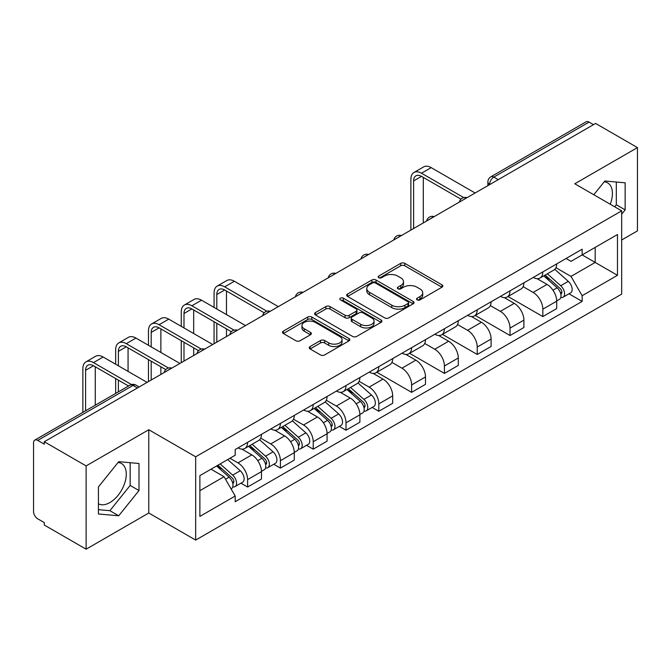 <?xml version="1.0" encoding="UTF-8"?>
<svg xmlns="http://www.w3.org/2000/svg" width="671" height="671" viewBox="0 0 671 671"><rect width="100%" height="100%" fill="white"/><g stroke="black" fill="none" stroke-linecap="round" stroke-linejoin="round"><path stroke-width="1.01" d="M417.144 299.87A2.047 1.183 0 0 0 420.038 299.87L441.963 287.205A2.919 1.686 0 0 0 442.818 286.014A2.919 1.686 0 0 0 441.963 284.823L404.814 263.376A2.919 1.686 0 0 0 400.688 263.376L378.754 276.041A2.047 1.183 0 0 0 378.159 276.871A2.047 1.183 0 0 0 378.754 277.702A2.047 1.183 0 0 0 381.648 277.702L384.483 276.066A9.344 5.393 0 0 1 397.693 276.066L400.788 277.853A9.344 5.393 0 0 1 403.523 281.669A9.344 5.393 0 0 1 400.788 285.477L397.953 287.121A2.047 1.183 0 0 0 397.349 287.951A2.047 1.183 0 0 0 397.953 288.79A2.047 1.183 0 0 0 400.839 288.79L403.674 287.146A9.344 5.393 0 0 1 416.884 287.146L419.979 288.933A9.344 5.393 0 0 1 422.722 292.749A9.344 5.393 0 0 1 419.979 296.565L417.144 298.201A2.047 1.183 0 0 0 416.548 299.031A2.047 1.183 0 0 0 417.144 299.87L417.144 298.201M604.202 181.816A23.191 13.395 -60 0 1 607.624 182.873A23.191 13.395 -60 0 1 610.224 204.236M118.054 462.495A23.191 13.395 -60 0 1 121.476 463.544A23.191 13.395 -60 0 1 125.032 482.13A23.191 13.395 -60 0 1 109.876 502.571A23.191 13.395 -60 0 1 98.419 503.795M310.077 346.555A2.919 1.686 0 0 0 309.222 347.746A2.919 1.686 0 0 0 310.077 348.937L320.503 354.951A2.919 1.686 0 0 0 324.63 354.951L348.979 340.893A2.919 1.686 0 0 0 349.834 339.702A2.919 1.686 0 0 0 348.979 338.511L311.83 317.056A2.919 1.686 0 0 0 307.704 317.056L283.347 331.122A2.919 1.686 0 0 0 282.491 332.313A2.919 1.686 0 0 0 283.347 333.504L295.936 340.767A2.919 1.686 0 0 0 300.063 340.767L310.488 334.754A2.919 1.686 0 0 0 311.344 333.562A2.919 1.686 0 0 0 310.488 332.371L304.248 328.765A7.809 4.504 0 0 1 301.958 325.578A7.809 4.504 0 0 1 306.781 321.417A7.809 4.504 0 0 1 315.286 322.39L339.744 336.515A7.809 4.504 0 0 1 342.034 339.702A7.809 4.504 0 0 1 337.211 343.862A7.809 4.504 0 0 1 328.706 342.889L324.63 340.532A2.919 1.686 0 0 0 320.503 340.532L310.077 346.555L310.077 348.937M195.672 456.8L148.777 429.734L86.114 465.909L44.278 441.753L595.605 123.439L637.45 147.603L574.787 183.779L621.682 210.845L195.672 456.8L195.672 540.088L621.682 294.133L621.682 210.845M384.693 317.895A2.919 1.686 0 0 0 388.819 317.895L413.168 303.829A2.919 1.686 0 0 0 414.024 302.638A2.919 1.686 0 0 0 413.168 301.447L376.02 280A2.919 1.686 0 0 0 371.893 280L347.536 294.057A2.919 1.686 0 0 0 346.681 295.248A2.919 1.686 0 0 0 347.536 296.439L384.693 317.895M341.237 300.314A2.047 1.183 0 0 1 343.309 300.6L343.309 298.167L381.078 319.975A2.919 1.686 0 0 1 381.933 321.166A2.919 1.686 0 0 1 381.078 322.357L356.72 336.423A2.919 1.686 0 0 1 352.594 336.423L315.445 314.976L315.445 312.594A2.919 1.686 0 0 0 314.59 313.785A2.919 1.686 0 0 0 315.445 314.976M315.445 312.594L325.863 306.572A2.919 1.686 0 0 1 329.998 306.572L345.062 315.269A2.919 1.686 0 0 0 349.188 315.269L356.1 311.277A2.919 1.686 0 0 0 356.955 310.086A2.919 1.686 0 0 0 356.1 308.895L340.415 299.836A2.047 1.183 0 0 1 339.82 299.006A2.047 1.183 0 0 1 341.078 297.916A2.047 1.183 0 0 1 343.309 298.167M86.114 465.909L86.114 549.188L44.278 525.032L44.278 522.6L37.752 518.842A5.947 3.43 -120 0 1 33.55 511.554L33.55 442.843A5.947 3.43 -120 0 1 34.783 440.117L130.031 385.129A5.947 3.43 60 0 1 133.009 385.422L37.752 440.411A5.947 3.43 -120 0 0 34.783 440.117M621.682 239.983L637.45 230.883L637.45 147.603M86.114 549.188L148.777 513.013L195.672 540.088M44.278 441.753L44.278 444.177L37.752 440.411M498.251 179.652L493.831 177.102A5.947 3.43 60 0 0 490.862 176.809L586.11 121.812A5.947 3.43 60 0 1 589.088 122.105L493.831 177.102A5.947 3.43 120 0 0 489.629 184.382L489.629 184.626M593.5 124.655L589.088 122.105M542.831 271.914A13.68 7.901 60 0 1 539.996 278.054L553.869 270.044A13.68 7.901 -120 0 0 556.704 263.904M523.128 286.643L533.151 292.43A13.68 7.901 60 0 1 542.831 309.18L556.704 301.17A13.68 7.901 -120 0 0 547.033 284.42L537.102 278.683M556.704 301.17L556.704 308.576L542.831 316.586L508.039 296.507M539.996 278.054A13.68 7.901 60 0 1 533.26 277.433M542.831 309.18L542.831 316.586M510.027 290.853A13.68 7.901 60 0 1 507.192 296.993L521.073 288.983A13.68 7.901 -120 0 0 523.9 282.835M475.236 315.437L510.027 335.525L523.9 327.515L523.9 320.109A13.68 7.901 -120 0 0 514.229 303.359L504.298 297.622M507.192 296.993A13.68 7.901 60 0 1 500.457 296.372M490.333 305.582L500.356 311.369A13.68 7.901 60 0 1 510.027 328.119L510.027 335.525M477.224 309.792A13.68 7.901 60 0 1 474.389 315.932L488.27 307.914A13.68 7.901 -120 0 0 491.097 301.774M442.432 334.376L477.224 354.464L491.105 346.454L491.105 339.048A13.68 7.901 -120 0 0 481.426 322.29L471.495 316.561M474.389 315.932A13.68 7.901 60 0 1 467.653 315.311M457.53 324.521L467.553 330.308A13.68 7.901 60 0 1 477.224 347.058L477.224 354.464M444.42 328.731A13.68 7.901 60 0 1 441.585 334.871L455.466 326.852A13.68 7.901 -120 0 0 458.301 320.713M409.629 353.315L444.42 373.403L458.301 365.393L458.301 357.987A13.68 7.901 -120 0 0 448.622 341.229L438.691 335.5M441.585 334.871A13.68 7.901 60 0 1 434.85 334.25M424.726 343.46L434.749 349.247A13.68 7.901 60 0 1 444.42 365.997L444.42 373.403M411.617 347.662A13.68 7.901 60 0 1 408.782 353.81L422.663 345.791A13.68 7.901 -120 0 0 425.498 339.652M376.825 372.254L411.617 392.342L425.498 384.332L425.498 376.926A13.68 7.901 -120 0 0 415.827 360.168L405.888 354.439M408.782 353.81A13.68 7.901 60 0 1 402.055 353.189M391.923 362.399L401.946 368.186A13.68 7.901 60 0 1 411.617 384.936L411.617 392.342M378.813 366.601A13.68 7.901 60 0 1 375.986 372.74L389.859 364.73A13.68 7.901 -120 0 0 392.694 358.591M372.162 407.44L378.813 411.281L392.694 403.271L392.694 395.865A13.68 7.901 -120 0 0 383.024 379.107L373.084 373.37M375.986 372.74A13.68 7.901 60 0 1 369.251 372.128M359.119 381.338L369.142 387.117A13.68 7.901 60 0 1 378.813 403.875L378.813 411.281M346.01 385.54A13.68 7.901 60 0 1 343.183 391.679L357.056 383.669A13.68 7.901 -120 0 0 359.891 377.53M339.358 426.379L346.01 430.22L359.891 422.202L359.891 414.804A13.68 7.901 -120 0 0 350.22 398.046L340.289 392.309M343.183 391.679A13.68 7.901 60 0 1 336.448 391.067M326.316 400.268L336.339 406.056A13.68 7.901 60 0 1 346.01 422.814L346.01 430.22M313.214 404.479A13.68 7.901 60 0 1 310.379 410.618L324.252 402.608A13.68 7.901 -120 0 0 327.087 396.469M306.555 445.318L313.214 449.159L327.087 441.141L327.087 433.734A13.68 7.901 -120 0 0 317.417 416.985L307.486 411.248M310.379 410.618A13.68 7.901 60 0 1 303.644 410.006M293.512 419.207L303.535 424.995A13.68 7.901 60 0 1 313.214 441.753L313.214 449.159M280.411 423.418A13.68 7.901 60 0 1 277.576 429.557L291.457 421.547A13.68 7.901 -120 0 0 294.284 415.408M273.751 464.257L280.411 468.098L294.284 460.08L294.284 452.673A13.68 7.901 -120 0 0 284.613 435.924L274.682 430.186M277.576 429.557A13.68 7.901 60 0 1 270.841 428.945M260.717 438.146L270.74 443.934A13.68 7.901 60 0 1 280.411 460.692L280.411 468.098M247.607 442.357A13.68 7.901 60 0 1 244.772 448.496L258.654 440.486A13.68 7.901 -120 0 0 261.48 434.347M240.956 483.187L247.607 487.029L261.48 479.019L261.48 471.612A13.68 7.901 -120 0 0 251.81 454.863L241.879 449.125M244.772 448.496A13.68 7.901 60 0 1 238.037 447.884M229.943 458.259L237.937 462.873A13.68 7.901 60 0 1 247.607 479.631L247.607 487.029M566.064 258.494L571.004 261.355L617.471 234.523L595.185 247.389L595.185 262.445L571.004 276.402L555.932 267.704M199.874 490.677L224.055 476.712L235.202 496.02L199.874 516.41L199.874 475.622L235.202 455.223L235.202 449.52L582.151 249.209L582.151 254.913L617.471 275.311L582.151 295.71L571.004 276.402M617.471 234.523L617.471 275.311M235.202 496.02L235.202 501.723L582.151 301.413L582.151 295.71M621.682 214.183L625.146 209.872L625.146 182.814L604.856 181.002L593.801 194.758M148.777 429.734L148.777 513.013M98.419 513.978L118.708 515.789L138.998 490.543L138.998 463.493L118.708 461.673L98.419 486.92L98.419 513.978M224.055 476.712L211.021 469.188M568.974 293.806L582.151 301.413M614.678 206.811L616.322 204.772L616.322 182.026M616.322 204.772L625.146 209.872M98.419 509.666L109.876 510.69L130.166 485.443L130.166 462.696M109.876 510.69L118.708 515.789M130.166 485.443L138.998 490.543M417.958 300.155L419.979 298.989A9.344 5.393 0 0 0 422.722 295.181L422.722 292.749M403.523 281.669L403.523 284.093A9.344 5.393 0 0 1 400.788 287.909L398.767 289.075M441.921 287.23L404.814 265.8A2.919 1.686 0 0 0 400.688 265.8L379.568 277.995M413.135 303.854L376.02 282.424A2.919 1.686 0 0 0 371.893 282.424L347.578 296.465M408.01 303.477A2.047 1.183 0 0 0 408.614 302.638A2.047 1.183 0 0 0 408.01 301.807L375.399 282.977A2.047 1.183 0 0 0 372.514 282.977L369.52 284.705A9.344 5.393 0 0 0 366.785 288.522A9.344 5.393 0 0 0 369.52 292.33L391.805 305.204A9.344 5.393 0 0 0 405.016 305.204L408.01 303.477L408.01 305.901A2.047 1.183 0 0 0 408.614 305.07L408.614 302.638M366.785 288.522L366.785 290.946A9.344 5.393 0 0 0 369.52 294.762L369.52 292.33M408.01 305.901L405.016 307.628A9.344 5.393 0 0 1 391.805 307.628L369.52 294.762M315.479 314.993L325.863 309.004L325.863 306.572M356.955 310.086L356.955 312.518A2.919 1.686 0 0 1 356.1 313.709L349.188 317.702A2.919 1.686 0 0 1 345.062 317.702L329.998 309.004A2.919 1.686 0 0 0 325.863 309.004M343.309 300.6L381.036 322.382M360.696 324.294A7.809 4.504 0 0 0 369.201 325.276A7.809 4.504 0 0 0 374.024 321.107A7.809 4.504 0 0 0 371.734 317.92L363.12 312.946A2.919 1.686 0 0 0 358.993 312.946L352.082 316.938A2.919 1.686 0 0 0 351.227 318.129A2.919 1.686 0 0 0 352.082 319.321L360.696 324.294L360.696 326.727A7.809 4.504 0 0 0 369.201 327.7A7.809 4.504 0 0 0 374.024 323.539L374.024 321.107M351.227 318.129L351.227 320.562A2.919 1.686 0 0 0 352.082 321.753L352.082 319.321M360.696 326.727L352.082 321.753M342.034 339.702L342.034 342.126A7.809 4.504 0 0 1 337.211 346.295A7.809 4.504 0 0 1 328.706 345.313L324.63 342.965A2.919 1.686 0 0 0 320.503 342.965L310.119 348.954M301.958 325.578L301.958 328.01A7.809 4.504 0 0 0 304.248 331.197L304.248 328.765M310.455 334.779L304.248 331.197M348.979 338.511L348.979 340.893L311.83 319.488A2.919 1.686 0 0 0 307.704 319.488L283.388 333.529M543.778 275.873L557.14 287.8A7.431 4.294 60 0 1 559.48 299.291L556.704 300.893M544.131 276.184L550.421 279.815M545.129 275.093L560 288.362A3.565 2.063 60 0 1 561.115 293.881A3.565 2.063 60 0 1 560.797 294.007M547.351 273.81L560.721 285.737A7.431 4.294 60 0 1 563.053 297.228A7.431 4.294 60 0 1 560.805 297.471M554.808 269.331L568.287 281.359A7.431 4.294 60 0 1 570.618 292.858L563.053 297.228M413.613 228.509L413.613 180.927A11.155 6.442 60 0 1 415.928 175.819A11.155 6.442 60 0 1 421.497 176.372L460.985 199.17M475.118 193.005L431.176 167.633A15.014 8.673 -120 0 0 423.661 166.886L413.99 172.472A15.014 8.673 -120 0 0 410.878 179.342L410.878 230.086M463.695 197.576L421.497 173.219A15.014 8.673 -120 0 0 413.99 172.472M423.292 222.931L423.292 177.404M346.966 389.499L360.327 401.426A7.431 4.294 60 0 1 362.659 412.925L359.891 414.527M347.318 389.817L353.609 393.449M348.308 388.719L363.187 401.996A3.565 2.063 60 0 1 364.303 407.507A3.565 2.063 60 0 1 363.976 407.641M350.539 387.435L363.9 399.362A7.431 4.294 60 0 1 366.24 410.862A7.431 4.294 60 0 1 363.992 411.097M357.987 382.965L371.474 394.993A7.431 4.294 60 0 1 373.806 406.492L366.24 410.862M216.8 309.004L216.8 294.552A11.155 6.442 60 0 1 219.115 289.453A11.155 6.442 60 0 1 224.684 289.998L264.173 312.795M278.306 306.63L234.364 281.258A15.014 8.673 -120 0 0 226.848 280.52L217.178 286.098A15.014 8.673 -120 0 0 214.066 292.975L214.066 307.419M266.882 311.21L224.684 286.844A15.014 8.673 -120 0 0 217.178 286.098M214.066 321.745L214.066 343.72M216.8 342.143L216.8 323.321M226.471 336.557L226.471 328.907M226.471 314.582L226.471 291.029M314.162 408.438L327.523 420.365A7.431 4.294 60 0 1 329.864 431.864L327.087 433.466M314.514 408.756L320.805 412.388M315.504 407.658L330.384 420.935A3.565 2.063 60 0 1 331.499 426.446A3.565 2.063 60 0 1 331.18 426.58M317.735 406.374L331.105 418.301A7.431 4.294 60 0 1 333.437 429.801A7.431 4.294 60 0 1 331.189 430.036M325.183 401.895L338.67 413.932A7.431 4.294 60 0 1 341.002 425.422L333.437 429.801M183.997 327.934L183.997 313.491A11.155 6.442 60 0 1 186.312 308.383A11.155 6.442 60 0 1 191.881 308.937L231.369 331.734M245.502 325.569L201.56 300.197A15.014 8.673 -120 0 0 194.045 299.451L184.374 305.037A15.014 8.673 -120 0 0 181.262 311.914L181.262 326.358M234.078 330.149L191.881 305.783A15.014 8.673 -120 0 0 184.374 305.037M181.262 340.683L181.262 362.659M183.997 361.082L183.997 342.26M193.676 355.496L193.676 347.846M193.676 333.521L193.676 309.968M281.359 427.377L294.72 439.304A7.431 4.294 60 0 1 297.06 450.795L294.284 452.397M281.711 427.695L288.002 431.327M282.709 426.597L297.58 439.866A3.565 2.063 60 0 1 298.696 445.385A3.565 2.063 60 0 1 298.377 445.519M284.932 425.313L298.301 437.24A7.431 4.294 60 0 1 300.633 448.731A7.431 4.294 60 0 1 298.385 448.974M292.388 420.834L305.867 432.87A7.431 4.294 60 0 1 308.199 444.361L300.633 448.731M151.193 346.873L151.193 332.43A11.155 6.442 60 0 1 153.508 327.322A11.155 6.442 60 0 1 159.086 327.876L198.566 350.673M212.699 344.508L168.756 319.136A15.014 8.673 -120 0 0 161.25 318.389L151.571 323.976A15.014 8.673 -120 0 0 148.467 330.853L148.467 345.297M201.283 349.079L159.086 324.722A15.014 8.673 -120 0 0 151.571 323.976M148.467 359.622L148.467 381.598M151.193 380.021L151.193 361.199M160.872 374.435L160.872 366.785M160.872 352.46L160.872 328.907M248.555 446.316L261.925 458.243A7.431 4.294 60 0 1 264.257 469.734L261.48 471.336M248.907 446.626L255.198 450.266M249.906 445.536L264.777 458.805A3.565 2.063 60 0 1 265.901 464.324A3.565 2.063 60 0 1 265.573 464.458M252.128 444.252L265.498 456.179A7.431 4.294 60 0 1 267.83 467.67A7.431 4.294 60 0 1 265.582 467.913M259.585 439.773L273.063 451.809A7.431 4.294 60 0 1 275.404 463.3L267.83 467.67M118.398 365.812L118.398 351.369A11.155 6.442 60 0 1 120.705 346.261A11.155 6.442 60 0 1 126.282 346.815L165.762 369.612M179.895 363.447L135.953 338.075A15.014 8.673 -120 0 0 128.446 337.328L118.775 342.915A15.014 8.673 -120 0 0 115.664 349.792L115.664 364.236M168.48 368.018L126.282 343.661A15.014 8.673 -120 0 0 118.775 342.915M115.664 378.561L115.664 393.424M118.398 391.847L118.398 380.138M128.069 386.261L128.069 385.724M128.069 371.399L128.069 347.846M216.574 465.984L229.121 477.182A7.431 4.294 60 0 1 231.453 488.673L231.084 488.891M216.699 465.909L222.395 469.197M217.916 465.204L231.973 477.744A3.565 2.063 60 0 1 233.097 483.263A3.565 2.063 60 0 1 232.77 483.397M220.147 463.921L232.694 475.118A7.431 4.294 60 0 1 235.026 486.609A7.431 4.294 60 0 1 232.778 486.852M227.712 459.551L240.26 470.748A7.431 4.294 60 0 1 242.6 482.239L235.026 486.609M85.594 410.786L85.594 370.308A11.155 6.442 60 0 1 87.901 365.2A11.155 6.442 60 0 1 93.479 365.754L128.53 385.993M147.1 382.386L103.149 357.014A15.014 8.673 -120 0 0 95.643 356.267L85.972 361.854A15.014 8.673 -120 0 0 82.86 368.731L82.86 412.363M131.466 384.533L93.479 362.6A15.014 8.673 -120 0 0 85.972 361.854M95.265 405.2L95.265 366.785M489.838 184.508L489.629 184.382A5.947 3.43 0 0 1 487.884 181.958L487.884 185.632M280.411 460.692L294.284 452.673M313.214 441.753L327.087 433.734M346.01 422.814L359.891 414.804M378.813 403.875L392.694 395.865M411.617 384.936L425.498 376.926M444.42 365.997L458.301 357.987M477.224 347.058L491.105 339.048M510.027 328.119L523.9 320.109M247.607 479.631L261.48 471.612M237.937 462.873L251.81 454.863M270.74 443.934L284.613 435.924M303.535 424.995L317.417 416.985M336.339 406.056L350.22 398.046M369.142 387.117L383.024 379.107M401.946 368.186L415.827 360.168M434.749 349.247L448.622 341.229M467.553 330.308L481.426 322.29M500.356 311.369L514.229 303.359M533.151 292.43L547.033 284.42M466.555 197.953A5.947 3.43 120 0 0 463.921 199.463M433.751 216.892A5.947 3.43 120 0 0 431.126 218.402M400.948 235.823A5.947 3.43 120 0 0 398.322 237.341M368.144 254.762A5.947 3.43 120 0 0 365.519 256.28M335.341 273.701A5.947 3.43 120 0 0 332.715 275.219M302.537 292.64A5.947 3.43 120 0 0 299.912 294.158M269.734 311.579A5.947 3.43 120 0 0 267.108 313.097M236.93 330.518A5.947 3.43 120 0 0 234.305 332.036M204.135 349.457A5.947 3.43 120 0 0 201.51 350.975M171.331 368.396A5.947 3.43 120 0 0 168.706 369.914M137.421 387.972L133.009 385.422A5.947 3.43 120 0 1 135.978 385.129A5.947 5.947 0 0 0 130.031 385.129M419.979 298.989L419.979 296.565M397.953 288.79L397.953 287.121M400.788 287.909L400.788 285.477M378.754 277.702L378.754 276.041M400.688 265.8L400.688 263.376M404.814 265.8L404.814 263.376M441.963 287.205L441.963 284.823M347.536 296.439L347.536 294.057M371.893 282.424L371.893 280M376.02 282.424L376.02 280M413.168 303.829L413.168 301.447M391.805 307.628L391.805 305.204M405.016 307.628L405.016 305.204M329.998 309.004L329.998 306.572M345.062 317.702L345.062 315.269M349.188 317.702L349.188 315.269M356.1 313.709L356.1 311.277M381.078 322.357L381.078 319.975M320.503 342.965L320.503 340.532M324.63 342.965L324.63 340.532M328.706 345.313L328.706 342.889M310.488 334.754L310.488 332.371M283.347 333.504L283.347 331.122M307.704 319.488L307.704 317.056M311.83 319.488L311.83 317.056M557.14 287.8L552.971 290.199M561.853 292.246L560.52 293.017M568.287 281.359L560.721 285.737M421.497 173.219L431.176 167.633M413.613 180.927L421.497 176.372M360.327 401.426L356.158 403.833M365.041 405.88L363.707 406.651M371.474 394.993L363.9 399.362M224.684 286.844L234.364 281.258M216.8 294.552L224.684 289.998M327.523 420.365L323.355 422.772M332.237 424.818L330.904 425.59M338.67 413.932L331.105 418.301M191.881 305.783L201.56 300.197M183.997 313.491L191.881 308.937M294.72 439.304L290.56 441.711M299.442 443.757L298.1 444.529M305.867 432.87L298.301 437.24M159.086 324.722L168.756 319.136M151.193 332.43L159.086 327.876M261.925 458.243L257.756 460.65M266.639 462.688L265.297 463.468M273.063 451.809L265.498 456.179M126.282 343.661L135.953 338.075M118.398 351.369L126.282 346.815M229.121 477.182L225.523 479.253M233.835 481.627L232.493 482.407M240.26 470.748L232.694 475.118M93.479 362.6L103.149 357.014M85.594 370.308L93.479 365.754M467.058 197.66A5.947 5.947 0 0 0 459.425 202.063M434.254 216.599A5.947 5.947 0 0 0 426.622 221.002M401.451 235.538A5.947 5.947 0 0 0 393.818 239.941M368.647 254.477A5.947 5.947 0 0 0 361.015 258.88M335.844 273.416A5.947 5.947 0 0 0 328.211 277.819M303.04 292.346A5.947 5.947 0 0 0 295.416 296.758M270.245 311.285A5.947 5.947 0 0 0 262.613 315.697M237.442 330.224A5.947 5.947 0 0 0 229.809 334.636M204.638 349.163A5.947 5.947 0 0 0 197.006 353.567M171.835 368.102A5.947 5.947 0 0 0 164.202 372.506M139.165 386.966L135.978 385.129M490.862 176.809A5.947 5.947 0 0 0 487.884 181.958"/></g></svg>
